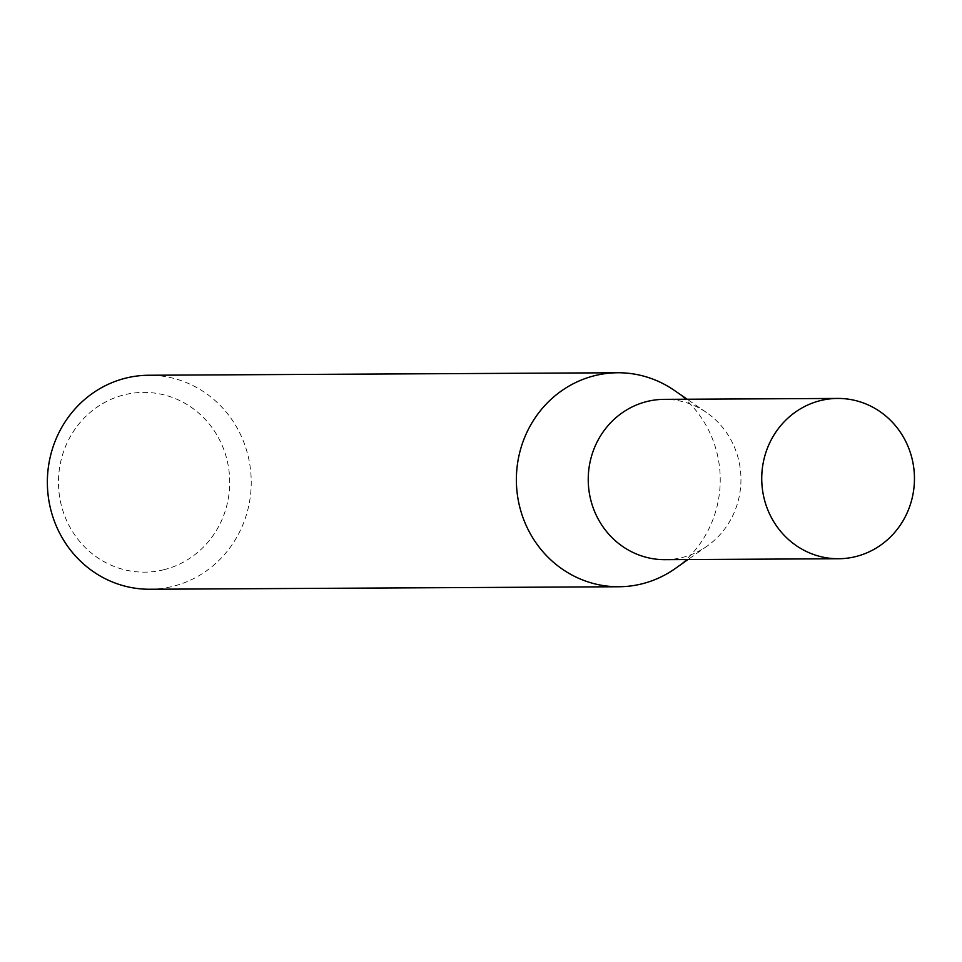 <?xml version="1.0" encoding="UTF-8"?>
<svg xmlns="http://www.w3.org/2000/svg" width="962" height="962" viewBox="0 0 962 962"><rect width="100%" height="100%" fill="white"/><g stroke="black" fill="none" stroke-linecap="round" stroke-linejoin="round"><path stroke-width="0.72" stroke-dasharray="4.81 3.61" d="M665.019 559.668A80.159 76.359 89.7 0 0 682.443 557.455A80.159 76.359 89.7 0 0 707.142 546.091A80.159 76.359 89.7 0 0 706.433 412.47A80.159 76.359 89.7 0 0 664.165 399.35M164.105 569.672A89.887 85.63 -90.3 0 1 60.834 503.246A89.887 85.63 -90.3 0 1 124.074 394.877A89.887 85.63 -90.3 0 1 227.345 461.303A89.887 85.63 -90.3 0 1 164.105 569.672M149.868 589.249A106.998 101.936 89.7 0 0 173.124 586.291A106.998 101.936 89.7 0 0 250.493 469.408A106.998 101.936 89.7 0 0 148.725 375.252M675.096 568.638A106.998 101.936 89.7 0 0 674.146 390.271M706.433 412.47L687.181 399.23M707.142 546.091L688.034 559.535"/><path stroke-width="1.44" d="M837.674 398.436L664.165 399.35A80.159 76.359 89.7 0 0 646.741 401.563A80.159 76.359 89.7 0 0 588.792 489.129A80.159 76.359 89.7 0 0 665.019 559.668L838.515 558.742A80.159 76.359 89.7 0 0 855.952 556.529A80.159 76.359 89.7 0 0 913.9 468.975A80.159 76.359 89.7 0 0 837.674 398.436A80.159 76.359 89.7 0 0 820.237 400.637A80.159 76.359 89.7 0 0 762.289 488.203A80.159 76.359 89.7 0 0 838.515 558.742M687.181 399.23L674.146 390.271A106.998 101.936 89.7 0 0 617.736 372.751A106.998 101.936 89.7 0 0 594.48 375.709A106.998 101.936 89.7 0 0 517.111 492.592A106.998 101.936 89.7 0 0 618.879 586.748A106.998 101.936 89.7 0 0 642.135 583.802A106.998 101.936 89.7 0 0 675.096 568.638L688.034 559.535M617.736 372.751L148.725 375.252A106.998 101.936 89.7 0 0 125.469 378.198A106.998 101.936 89.7 0 0 48.1 495.081A106.998 101.936 89.7 0 0 149.868 589.249L618.879 586.748"/></g></svg>
